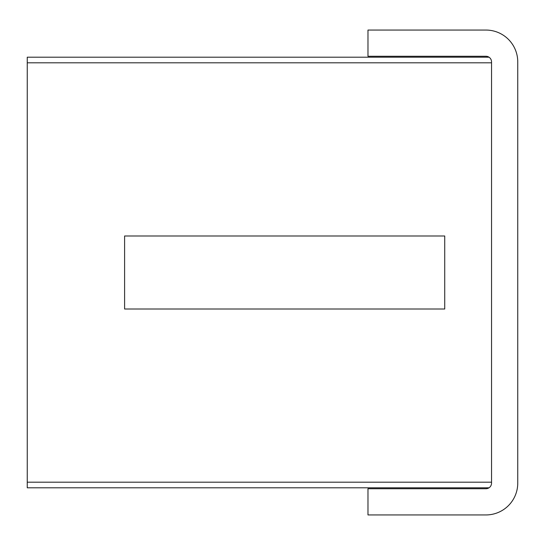 <?xml version="1.0" encoding="UTF-8"?>
<svg xmlns="http://www.w3.org/2000/svg" width="545" height="545" viewBox="0 0 545 545"><rect width="100%" height="100%" fill="white"/><g stroke="black" fill="none" stroke-linecap="round" stroke-linejoin="round"><path stroke-width="0.82" d="M489.029 57.205L27.25 57.205L27.25 487.795L489.029 487.795M27.25 62.818L491.542 62.818L491.542 482.182L27.25 482.182M444.734 235.992L444.734 309.008L124.601 309.008L124.601 235.992L444.734 235.992M491.542 483.115A5.614 5.614 0 0 1 485.922 488.729L367.977 488.729L367.977 514.943L485.922 514.943A31.828 31.828 0 0 0 517.75 483.115L517.75 61.885A31.828 31.828 0 0 0 485.922 30.057L367.977 30.057L367.977 56.271L485.922 56.271A5.614 5.614 0 0 1 491.542 61.885L491.542 483.115"/></g></svg>
